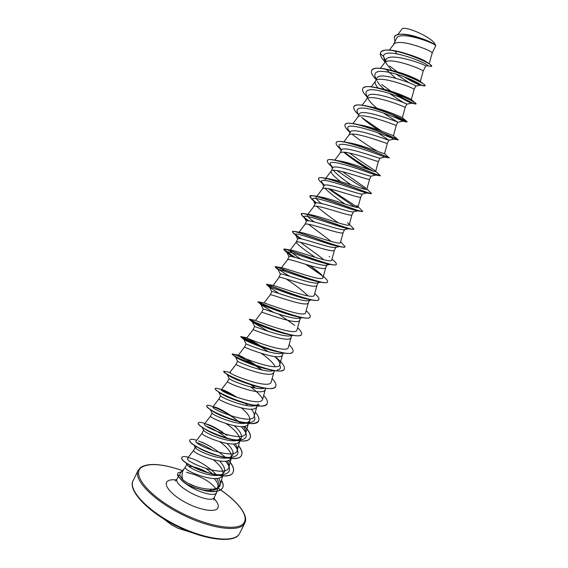 <?xml version="1.0" encoding="UTF-8"?>
<svg xmlns="http://www.w3.org/2000/svg" width="568" height="568" viewBox="0 0 568 568"><rect width="100%" height="100%" fill="white"/><g stroke="black" fill="none" stroke-linecap="round" stroke-linejoin="round"><path stroke-width="0.85" d="M170.549 524.221L177.883 528.226M180.198 473.187L179.701 475.338L182.711 479.562C181.483 475.31 181.959 471.724 184.124 468.792L185.374 467.152M181.511 471.71L178.309 472.739L177.763 473.449L177.592 475.089L179.701 475.338M214.2 478.54C217.019 481.692 218.261 484.39 217.927 486.641L217.395 487.969L213.057 490.248C208.2 491.05 202.244 490.255 195.172 487.869M185.97 483.78C196.017 491.661 213.795 496.979 216.38 493.031L217.594 488.366M216.181 489.14C212.112 483.368 204.65 478.433 193.787 474.344L194.015 474.351M184.628 468.188L185.317 467.478M206.837 472.171C201.91 469.466 197.224 467.649 192.779 466.719M192.247 466.619L188.711 466.3M429.16 63.843L432.177 53.065L435.699 45.788C435.77 43.324 399.368 30.005 396.478 38.525L393.404 44.773M432.177 53.065L432.156 52.945C432.411 50.673 397.635 37.353 393.56 44.56L389.428 50.055M385.594 60.634L383.435 56.282C384.692 45.667 431.723 64.823 427.313 65.71L425.695 65.98C425.439 64.503 388.782 51.496 385.977 59.846L384.437 62.984M394.994 51.354L397.004 53.804M425.744 66.03L423.125 71.163C423.146 69.346 388.327 56.012 384.579 62.8L384.323 63.204M385.707 61.855L386.268 63.602L391.863 70.496M396.059 74.081L409.294 82.928M415.783 86.116L415.74 86.045C415.535 84.504 379.268 70.815 377.01 78.057L375.618 80.975C379.048 74.621 413.902 87.969 414.115 89.325L415.79 86.109L420.774 85.115C422.152 84.809 409.926 78.207 395.931 74.039C380.404 69.694 373.46 70.595 375.086 76.758L375.249 77.092M386.481 69.679L395.655 78.199M377.294 81.295C378.473 83.673 380.83 86.364 384.344 89.375M389.506 93.472C398.814 99.798 404.551 103.362 406.716 104.15M399.78 97.22C406.603 101.061 410.593 103.042 411.757 103.177L406.759 104.164C406.29 103.092 370.123 89.403 368.1 96.141L366.58 99.237M375.164 82.161C375.065 83.695 376.023 85.633 378.061 87.983M406.816 104.2L405.133 107.43C404.693 106.535 369.803 93.173 366.687 99.095L362.093 105.194M368.348 98.96C369.718 101.636 372.644 104.761 377.116 108.325M383.421 113.032L397.799 122.227C397.11 121.644 360.999 107.927 359.224 114.175L357.691 117.285M397.877 122.227L396.18 125.485C395.498 125.052 360.581 111.662 357.783 117.157L352.962 123.554M377.734 132.713L388.867 140.239C387.937 140.133 351.897 126.394 350.371 132.152L348.83 135.269M388.959 140.211L387.255 143.491C386.339 143.512 351.386 130.1 348.908 135.17L343.86 141.858C339.458 141.091 336.923 141.311 336.263 142.511L336.228 142.589M375.689 171.344L380.382 175.668C381.526 176.811 347.765 162.178 333.466 159.864L339.82 161.014C352.032 162.902 376.442 172.921 375.647 171.479L378.352 161.44C377.202 161.923 342.22 148.482 340.062 153.126L334.793 160.105M349.618 164.329L350.037 164.649M369.612 179.204L369.477 179.339C368.092 180.283 333.082 166.807 331.243 171.025L331.144 171.181M333.359 170.279C336.817 174.34 342.781 179.232 351.251 184.948M331.037 171.749C331.527 173.879 334.765 177.173 340.757 181.625M360.786 197.004L360.623 197.188C359.011 198.587 323.973 185.076 322.446 188.867L323.959 185.779C324.711 181.568 358.983 194.632 362.001 194.029L366.928 192.999M324.889 188.249C329.348 192.729 336.029 197.991 344.946 204.026M338.081 203.372L338.585 203.734M351.982 214.747L351.798 214.988C349.952 216.834 314.892 203.287 313.685 206.66L307.906 214.299M316.561 206.227C322.056 211.076 329.305 216.621 338.301 222.869M343.207 232.433L342.994 232.731C340.921 235.038 305.84 221.449 304.945 224.395L304.867 224.885M308.41 224.225L331.25 241.464M334.46 250.069L334.218 250.424C331.918 253.186 296.815 239.547 296.233 242.074L297.774 238.943C297.817 236.174 329.987 248.592 335.127 247.485L339.494 246.583M300.529 242.295C305.804 246.668 317.995 254.627 323.831 259.81M328.411 264.07L327.289 263.879L327.047 264.88M296.191 242.5C298.47 245.241 304.839 250.211 315.311 257.403M320.281 261.244L320.636 261.536M327.04 265.05L325.471 268.068C322.936 271.284 287.82 257.602 287.55 259.704L287.543 260.059M320.984 282.168L317.214 282.942C310.767 284.32 280.059 272.249 280.443 274.131L278.881 277.298C278.845 275.594 313.983 289.325 316.745 285.654L318.321 282.481M285.974 278.845C294.707 284.54 302.105 290.234 308.161 295.921M309.532 300.358L308.048 303.198C305.051 307.324 269.899 293.535 270.269 294.792L271.816 291.647C271.241 290.191 301.182 302.105 308.268 300.614L311.64 299.932M298.548 316.93L299.371 318.236M300.806 317.945L299.371 320.693C296.148 325.265 260.982 311.42 261.663 312.258L263.211 309.113M290.454 334.864L290.887 335.724M292.236 335.226L290.724 338.13C287.266 343.157 252.093 329.248 253.087 329.674L253.193 329.802M282.26 352.771L282.402 353.154M283.432 352.984L282.097 355.525C278.412 360.999 243.26 347.041 244.531 347.034L244.666 347.119M261.365 353.41C268.486 358.344 273.101 362.767 275.203 366.672M274.727 370.535L273.499 372.864C269.594 378.778 234.513 364.805 236.011 364.351L237.545 361.227M265.902 388.334L264.922 390.159C260.804 396.514 225.787 382.52 227.505 381.611L221.392 389.655M257.169 405.935L256.367 407.398C252.036 414.193 217.09 400.184 219.028 398.821L220.54 395.754M241.485 407.994C247.975 413.39 250.715 417.714 249.721 420.959L246.711 423.025M248.464 423.487L247.84 424.594C243.296 431.822 208.421 417.8 210.579 415.989L210.593 415.961M234.35 425.815C240.001 430.863 242.295 434.953 241.23 438.084L236.679 440.626C226.604 442.451 204.366 432.773 203.742 430.366L202.059 427.221M226.284 423.707C234.52 429.38 239.114 434.612 240.051 439.419M239.788 440.981L239.341 441.741C234.577 449.394 199.773 435.358 202.144 433.1L202.172 433.065M227.022 443.487C231.971 448.244 233.881 452.135 232.759 455.16L229.955 457.403M220.057 441.911C227.236 447.243 231.091 452.107 231.63 456.509M231.687 457.311L230.856 458.837C225.886 466.924 191.153 452.866 193.738 450.168L195.257 447.087L197.032 446.98M219.546 461.017C223.877 465.526 225.468 469.246 224.31 472.185L221.74 474.45M213.447 459.867C219.717 464.887 222.976 469.445 223.217 473.549M223.132 474.571L222.4 475.885C217.224 484.397 182.555 470.325 185.36 467.187L187.042 463.765L187.22 464.709C188.711 468.458 208.662 476.893 218.779 475.238L223.189 474.564C214.377 475.97 197.018 470.013 189.364 464.787M379.956 158.202L379.928 158.209C378.451 158.422 342.824 144.84 341.538 150.08L339.998 153.211M375.988 175.086L370.961 176.137C368.717 176.556 333.75 163.236 332.734 167.958L331.187 171.096M357.826 210.884L353.04 211.885C349.292 212.666 315.73 199.844 315.204 203.55L313.65 206.702M348.681 228.748L344.08 229.706C339.614 230.651 306.748 218.041 306.479 221.271L304.924 224.424M330.264 264.39L326.174 265.235C320.345 266.477 288.927 254.244 289.098 256.558L287.529 259.739M317.008 285.278L314.289 295.111C314.324 300.486 276.864 286.073 273.144 285.427L278.916 277.567M300.941 317.533L299.315 318.243C291.682 319.855 262.444 308.069 263.211 309.12L260.982 304.64L273.57 312.421M292.051 335.191L290.362 335.844C282.168 337.541 253.69 325.883 254.634 326.536L254.627 326.55M282.978 352.906L281.416 353.402C272.718 355.178 245.064 343.675 246.079 343.903L244.531 347.034L238.375 355.149C236.551 355.838 279.002 372.658 279.804 364.571C280.145 362.952 278.945 360.723 276.204 357.883M273.819 370.556L272.47 370.918C263.431 372.75 236.87 361.603 237.559 361.234L237.552 361.227M264.752 388.178L263.516 388.405C254.137 390.251 228.734 379.488 229.06 378.551L227.008 373.985M227.505 381.611L229.216 378.487M257.915 404.288L256.764 405.183M255.373 405.701L254.578 405.85C244.943 407.717 220.576 397.302 220.59 395.839L218.524 391.863M245.994 423.188L245.624 423.252C235.748 425.112 212.46 415.059 212.148 413.113L210.252 409.5M233.391 443.92C239.831 451.248 239.44 455.685 232.234 457.226L227.725 457.95C217.508 459.739 196.279 450.424 195.356 447.605L195.257 447.087M415.109 36.352C425.46 39.59 432.163 42.472 435.223 44.993M435.699 45.461L433.767 42.295C427.221 35.038 403.6 25.326 401.888 29.16L397.841 34.541M385.203 61.422L383.435 56.282L380.276 53.591L380.56 52.682C384.266 42.721 435.081 64.085 431.552 66.42L427.143 65.746M394.902 41.727L394.32 36.991C397.884 28.066 437.332 43.679 435.699 45.781L435.301 45.05C432.291 42.501 425.07 39.469 413.639 35.954C403.308 33.285 396.89 33.576 394.391 36.835L394.355 36.913M380.595 52.611L380.631 52.533C382.818 49.409 389.265 49.189 399.971 51.873C413.319 55.231 427.732 62.324 430.757 65.064L431.552 66.42M402.889 52.668C415.911 56.488 424.459 60.052 428.535 63.353L429.82 64.347M182.711 479.562C191.849 488.288 219.234 493.336 220.27 484.76C220.739 482.864 220.192 480.642 218.63 478.079M215.925 474.45C207.199 464.248 188.704 455.919 187.632 458.177C183.698 461.699 226.987 478.881 228.847 467.194C229.28 465.433 228.719 463.332 227.157 460.882M211.083 446.796L202.03 442.174L211.083 446.796M202.158 433.086L196.102 441.038C192.424 444.261 235.621 461.28 237.282 450.218C237.708 448.436 237.026 446.27 235.251 443.729M222.102 431.978L222.549 432.184C216.706 428.357 211.871 425.787 208.03 424.474L206.674 424.097M212.07 412.957L210.579 415.989L204.501 423.962C201.207 426.682 244.24 443.658 245.731 433.192C246.157 431.396 245.348 429.16 243.31 426.49M231.858 416.188C224.637 411.36 219.028 408.328 215.045 407.086L212.936 406.837C210.011 409.045 252.881 425.979 254.215 416.117C254.627 414.299 253.662 411.977 251.326 409.159M237.36 397.529C230.466 393.226 225.531 390.649 222.571 389.79L218.708 388.803C216.664 388.185 215.528 388.086 215.293 388.491L215.272 388.569M221.399 389.662C218.815 391.359 261.571 408.257 262.721 398.992L265.334 389.47M230.438 372.494L229.87 372.43C227.683 373.63 270.269 390.479 271.248 381.81L273.882 372.232M257.162 365.998C247.343 359.558 241.144 355.951 238.574 355.178L238.382 355.149M261.99 346.679L246.931 337.825L241.301 336.661C243.679 337.342 249.182 340.133 257.801 345.046M288.409 334.445L286.62 334.09C272.512 331.108 251.986 321.914 252.405 322.063L254.627 326.543L253.087 329.674L246.91 337.811C245.461 338.003 287.749 354.773 288.388 347.289L291.057 337.605M297.611 327.715C300.82 330.746 302.133 332.976 301.551 334.382C299.819 341.581 247.336 319.571 249.366 319.216L255.494 320.416C255.231 320.487 296.574 336.76 296.993 329.951L299.684 320.217M264.063 302.985L264.234 302.957C266.058 303.34 305.47 318.634 305.627 312.556L308.332 302.772M285.143 271.383C282.402 269.488 281.124 268.337 281.316 267.94L282.218 267.847C287.628 268.707 323.199 282.331 322.972 277.61C323.156 276.673 322.091 275.146 319.763 273.052L310.341 265.725M300.77 259.079C293.507 254.258 289.914 251.347 289.985 250.339L291.441 250.197C298.377 251.248 332.06 264.156 331.691 260.059L334.438 250.14M340.637 241.698L345.088 246.718C345.308 250.268 301.849 232.44 294.018 231.318L300.82 232.482C309.127 233.718 340.921 245.958 340.424 242.451L343.193 232.489M314.097 221.875C309.191 218.289 306.961 215.989 307.402 214.974M349.348 224.239L353.878 229.032C354.382 231.929 313.33 214.974 303.568 213.547L310.341 214.704C319.855 216.103 349.796 227.732 349.192 224.793L347.58 222.571M321.396 203.5C317.356 200.334 315.609 198.232 316.149 197.21M358.089 206.688L362.682 211.296C363.435 213.575 324.804 197.437 313.323 195.711L320.025 196.869C330.583 198.431 358.664 209.486 357.982 207.071L356.796 205.467M324.924 179.389L326.607 178.757M366.871 189.059L371.522 193.503C372.48 195.2 336.277 179.836 323.284 177.812L329.845 178.97C341.311 180.695 367.546 191.217 366.8 189.3L369.612 179.225M365.977 188.221L342.511 171.678M375.647 171.479L375.114 170.819C372.58 168.639 358.649 160.318 349.725 153.069M345.6 142.192L349.952 143.001C362.782 145.074 385.331 154.588 384.522 153.594L387.355 143.448M360.247 124.946C373.495 127.197 394.263 136.242 393.425 135.66L396.265 125.478M365.401 105.74L370.719 106.855C384.231 109.29 403.195 117.86 402.35 117.661L407.064 121.729C406.894 120.672 381.547 108.829 365.401 105.74C358.827 104.455 355.014 104.725 353.949 106.557L353.914 106.628M381.384 88.736C394.618 91.278 411.523 99.144 411.296 99.585L414.164 89.382M406.51 77.702C417.494 83.723 423.678 86.393 425.07 85.69L424.445 84.753C421.577 81.891 402.861 72.896 388.05 69.566L392.24 70.588C404.735 73.194 419.319 80.102 420.164 81.309L420.285 81.508C419.937 81.799 417.21 80.606 412.112 77.922M384.075 59.115L384.245 59.47M403.621 76.595C412.34 81.835 417.941 84.667 420.426 85.108L420.774 85.115M391.515 92.023L392.097 92.406M411.843 103.17C412.673 102.964 400.44 96.745 386.744 92.612C371.593 88.232 364.72 88.821 366.133 94.387L366.289 94.7M397.877 118.726L402.911 121.197C403.209 121.091 390.983 115.233 377.592 111.129C362.803 106.72 356.008 107.011 357.215 112.002L357.35 112.287M362.206 117.981C366.864 122.092 372.345 126.132 378.643 130.1M384.642 133.807L393.901 139.167C392.573 137.768 341.46 118.343 348.319 129.596L350.257 132.379M379.928 158.209L384.749 157.102C381.071 155.483 333.274 137.321 339.458 147.176L341.553 150.044M343.796 152.224C351.145 158.259 359.239 163.974 368.085 169.37M375.867 175.065L375.469 174.994C369.711 173.197 325.081 156.179 330.619 164.734L332.919 167.695M366.608 192.942L366.062 192.85C358.472 190.905 316.923 174.951 321.815 182.278L324.371 185.36M328.276 188.647L354.652 206.937M357.229 210.785L356.534 210.671C347.36 208.584 308.751 193.617 313.039 199.808L315.95 203.053M347.737 228.584L346.899 228.45C336.37 226.234 300.6 212.191 304.292 217.317L307.714 220.796M338.13 246.349L337.151 246.185C325.485 243.842 292.442 230.672 295.573 234.818L299.748 238.638M336.291 264.418L336.263 264.496C335.915 265.142 334.36 265.185 331.591 264.624L327.289 263.879C314.693 261.415 284.305 249.068 286.883 252.298L292.193 256.651M320.927 281.984L319.876 281.913M318.577 281.742L317.306 281.522C303.994 278.923 276.154 267.372 278.221 269.757L275.274 267.209L289.013 276.069M311.136 299.663L309.808 299.535M308.637 299.364L307.21 299.109C293.379 296.375 268.011 285.597 269.58 287.209L279.08 293.528M301.217 317.285L299.584 317.093M298.583 316.937L296.986 316.632C282.843 313.763 259.86 303.731 260.982 304.64M301.509 334.453L301.473 334.531C300.486 336.171 296.688 336.256 290.07 334.779C274.443 331.35 250.069 320.238 249.395 319.45L252.398 322.063L268.288 331.364M280.997 352.359L276.112 351.464C262.572 348.454 244.765 340.339 243.956 339.543L246.079 343.903M279.662 364.947C281.217 367.752 280.436 369.441 277.326 370.009M270.68 369.782L265.412 368.738C252.732 365.728 237.53 358.685 235.663 357.144L237.552 361.234M236.487 357.059L244.247 360.85M260.201 387.127L254.499 385.885C241.116 381.781 232.142 378.118 227.576 374.88L226.845 374.227M242.067 381.256L242.905 381.767M250.68 387C256.708 391.416 260.719 395.435 262.7 399.063M259.313 405.005C256.814 405.367 253.555 405.154 249.529 404.373M245.603 403.486L243.296 402.868C232.092 399.304 224.246 395.946 219.759 392.808L218.559 391.813M238.368 400.951L238.922 401.32M254.244 416.017C255.813 419.575 254.499 421.719 250.289 422.45C247.286 422.862 243.402 422.542 238.631 421.491M233.895 420.277L231.659 419.603C222.976 416.671 216.543 413.795 212.361 410.991L210.217 409.279M241.151 426.582C248.081 433.888 248.117 438.311 241.265 439.859C235.393 440.413 228.045 439.1 219.212 435.897C213.632 433.817 209.145 431.723 205.744 429.635L202.513 427.335M206.858 426.426C213.028 428.698 219.901 432.702 227.463 438.439M232.234 457.226C222.521 458.909 201.484 450.836 195.307 445.695M197.11 442.777C201.47 443.998 206.901 446.682 213.398 450.829M225.56 461.145C231.559 468.55 230.771 473.023 223.189 474.564M206.432 468.792L212.609 473.918M216.571 478.433C220.874 484.88 219.702 488.821 213.057 490.248M380.276 53.591C380.233 55.792 381.795 58.561 384.969 61.898M397.6 72.271L398.118 72.626M405.545 77.326C414.484 82.403 420.604 85.271 423.905 85.931L424.992 85.846C428.102 83.375 374.475 60.975 371.657 70.538C370.79 72.654 372.317 75.686 376.229 79.648M381.739 84.554L390.997 91.221M393.837 93.053C405.076 99.741 412.311 103.39 415.542 104.001L416.003 103.944C418.758 102.197 365.203 79.818 362.753 88.651C361.965 90.603 363.555 93.5 367.517 97.341M390.287 113.664C399.737 118.996 405.282 121.779 406.929 122.013L407.043 121.992C409.429 120.956 355.973 98.612 353.871 106.706C353.175 108.438 354.723 111.101 358.507 114.686M361.61 117.427L381.71 131.194M391.7 136.845L398.104 139.984C400.028 139.6 346.743 117.342 345.017 124.712C344.407 126.259 345.947 128.723 349.639 132.103L350.158 132.578M351.94 134.105C359.821 140.303 368.369 146.04 377.599 151.322M384.536 153.537L389.087 157.904C388.178 157.088 337.406 136.199 336.192 142.66C335.681 143.903 336.93 145.912 339.927 148.702L340.395 149.128M344.109 152.238C353.566 159.21 363.002 165.402 372.416 170.826M380.24 175.689L379.9 175.789C376.399 174.589 328.141 154.936 327.388 160.559C326.976 161.532 327.963 163.137 330.349 165.38L331.378 166.317M332.543 167.311L332.954 167.659M371.522 193.503L370.549 193.631C364.706 192.112 318.975 173.574 318.613 178.409C318.286 179.147 319.046 180.39 320.885 182.136L324.051 185.054M323.107 184.089L324.569 185.26M329.483 188.881L357.67 207.32M362.682 211.296L361.035 211.445C353.097 209.627 309.887 192.112 309.858 196.209L312.343 199.723M313.806 200.944L316.433 202.961M353.878 229.032L351.372 229.216C341.553 227.129 300.863 210.55 301.132 213.951L302.304 215.904L308.644 220.817M345.088 246.718L345.017 246.86C344.769 247.328 343.619 247.357 341.56 246.945C330.072 244.595 291.924 228.897 292.428 231.645L293.173 232.908L301.367 238.908M331.591 264.624C318.648 262.026 283.027 247.144 283.751 249.288L294.785 257.304M305.896 264.397L322.383 275.863M327.558 282.005L327.53 282.083C327.061 282.928 325.038 282.985 321.467 282.26C307.295 279.406 274.202 265.313 275.104 266.882L275.274 267.209M318.854 299.535L318.818 299.613C318.208 300.692 315.666 300.763 311.179 299.833C295.992 296.723 265.426 283.382 266.47 284.426L271.085 287.401M310.171 317.022L310.135 317.1C309.354 318.442 306.209 318.52 300.721 317.349C284.859 313.998 256.984 301.494 257.872 301.913L265.923 306.415M278.895 314.175L294.728 325.372M249.395 319.45L253.967 321.559M292.875 351.84L292.839 351.911C291.597 353.892 287.053 353.956 279.215 352.117C264.141 348.631 243.139 338.904 241.088 337.122L240.74 336.753C241.663 336.568 247.016 339.195 256.793 344.634M274.585 356.519L275.949 357.62M284.27 369.172L284.234 369.25C282.672 371.6 277.298 371.635 268.103 369.342C253.96 365.835 236.196 357.506 233.008 354.957L232.213 354.098C233.917 353.729 241.066 357.215 253.647 364.542M255.856 365.934L261.756 369.945M275.686 386.46L275.65 386.531C273.698 389.314 267.372 389.272 256.679 386.41C243.857 382.96 229.252 376.037 225.191 372.991L223.756 371.323M249.742 384.11L250.254 384.451M250.857 384.863L255.16 387.972M267.123 403.692L267.088 403.77C264.624 407.036 257.205 406.865 244.829 403.259C232.589 399.247 223.565 395.257 217.764 391.288C215.875 389.96 215.024 389.073 215.222 388.633M221.506 389.967L234.712 396.556M244.68 403.046L247.087 404.856M258.589 420.881L258.554 420.952C255.366 424.793 246.626 424.395 232.319 419.766C223.203 416.564 216.089 413.298 210.969 409.975C207.867 407.916 206.468 406.539 206.766 405.829L206.809 405.765M213.043 406.766C221.818 409.982 231.162 415.52 241.073 423.373M244.318 426.341C249.288 431.282 251.198 435.202 250.041 438.091C248.053 443.132 232.653 441.272 218.346 435.514L205.602 429.465C200.341 426.298 197.92 424.133 198.331 422.975L198.374 422.911M205.417 423.806C211.843 426.064 219.042 429.948 227.015 435.457M238.489 445.795C241.592 449.657 242.607 452.788 241.549 455.181C237.538 466.931 185.622 445.106 189.925 440.079L189.968 440.008M198.481 441.002C207.434 444.268 216.323 449.643 225.148 457.133M228.499 460.478C232.83 465.284 234.357 469.204 233.086 472.221C228.939 484.561 177.28 462.991 181.945 457.446L181.987 457.375M221.456 480.421C223.167 483.389 223.558 485.867 222.62 487.862C220.32 491.441 214.676 492.463 205.687 490.915L194.703 487.869C189.819 485.413 184.785 485.384 177.521 475.231L177.592 475.089C184.856 485.242 189.889 485.264 194.774 487.72L205.765 490.773C214.747 492.314 220.391 491.299 222.691 487.72L222.62 487.862M389.62 66.03L397.238 71.817M398.161 72.456L398.7 72.818M388.05 69.566C378.835 67.485 373.389 67.762 371.735 70.389L371.699 70.468M394.611 93.337C407.235 100.685 414.391 104.164 416.081 103.795L415.833 103.376C414.207 101.303 392.225 90.88 376.57 87.65C368.738 86.009 364.159 86.293 362.824 88.501L362.789 88.58M392.509 114.764C401.484 119.685 406.347 122.042 407.114 121.836L407.064 121.729M391.679 136.647L396.776 139.238M393.312 135.546L398.175 139.834C399.588 139.976 370.783 126.742 354.51 123.817C349.071 122.816 345.933 123.064 345.088 124.562L345.06 124.641M389.265 157.776C390.55 158.401 359.267 144.478 343.867 141.858M344.385 152.252C354.134 159.388 363.697 165.65 373.077 171.039M333.466 159.864C329.965 159.281 327.97 159.466 327.459 160.41L327.424 160.488M331.762 166.445L333.075 167.553M336.923 170.528C347.467 177.862 357.151 184.174 365.991 189.464M323.284 177.812C320.601 177.386 319.067 177.536 318.683 178.26L318.613 178.409M313.323 195.711L309.929 196.059C309.61 197.146 311.86 199.439 316.667 202.946M303.568 213.547L301.203 213.802C300.983 214.796 303.568 217.146 308.964 220.853M294.018 231.318L292.428 231.645M292.477 231.581C292.612 232.568 295.715 235.038 301.786 238.993M331.96 259.072L333.799 260.769C335.766 262.494 336.611 263.694 336.334 264.347C336.228 268.593 290.362 249.806 284.674 249.032L283.822 249.146C283.915 249.977 287.742 252.746 295.303 257.453M306.443 264.567L322.013 275.373M323.32 276.36L324.356 277.312C326.877 279.52 327.963 281.061 327.601 281.934C327.104 286.904 278.874 267.081 275.544 266.676L275.175 266.733C275.551 267.5 280.372 270.673 289.616 276.261M314.715 293.564L314.842 293.677C317.988 296.418 319.337 298.349 318.889 299.464C317.966 305.215 267.386 284.241 266.633 284.256L271.76 287.621M306.152 310.668C309.375 313.586 310.724 315.68 310.206 316.951C308.8 323.483 256.253 301.445 257.943 301.771L266.939 306.812M249.494 319.237L258.348 323.717M289.098 344.712C292.293 347.864 293.564 350.222 292.918 351.769C290.851 359.622 238.453 337.64 240.811 336.611L241.301 336.661M260.662 346.764L268.38 351.769M274.94 356.562L275.92 357.393C282.353 362.654 285.15 366.559 284.305 369.101C281.913 377.613 229.6 355.667 232.284 353.949L238.574 355.178M256.452 366.133L262.132 370.031M272.15 378.551C275.317 381.945 276.502 384.557 275.721 386.389C273.002 395.555 220.76 373.623 223.778 371.245L229.912 372.374M250.296 384.295L250.786 384.628M251.333 385.005L255.195 387.802M263.708 395.392C266.861 398.913 268.011 401.654 267.159 403.621C264.106 413.44 211.963 391.544 215.293 388.491M221.378 389.747C225.319 391.281 230.047 393.66 235.557 396.876M255.295 412.19C258.433 415.826 259.541 418.694 258.625 420.81C255.259 431.275 203.174 409.4 206.837 405.687C207.221 405.062 209.003 405.261 212.169 406.297M213.383 406.724C218.495 408.605 224.481 411.701 231.339 416.017M234.037 417.821L234.832 418.368M239.206 421.641L241.322 423.387M244.489 426.312C249.387 431.204 251.262 435.088 250.112 437.949C246.413 449.047 194.426 427.207 198.402 422.833C198.906 422.017 201.072 422.23 204.885 423.458M238.539 445.624C241.656 449.501 242.678 452.639 241.62 455.039C237.616 466.782 185.693 444.964 189.996 439.937C190.571 438.986 192.8 439.092 196.698 440.25M230.196 462.274C233.299 466.264 234.286 469.537 233.157 472.079C229.011 484.419 177.351 462.842 182.016 457.304C182.612 456.296 184.728 456.274 188.349 457.24M221.506 480.244C223.238 483.226 223.629 485.718 222.691 487.72M435.55 44.879L433.767 42.295M193.752 474.415L186.453 472.271M177.727 473.52L177.521 475.231M239.263 534.005L239.227 534.076C234.577 543.313 205.268 540.637 175.675 525.542C145.912 510.696 127.63 489.353 133.118 480.67C128.048 489.879 147.169 510.632 176.094 525.116C204.963 539.714 234.002 543.157 239.263 534.005M217.856 488.118C237.119 500.6 248.983 515.353 244.027 522.695C238.766 531.96 206.766 526.855 177.131 510.653C147.403 494.572 131.62 473.904 141.51 467.35C149.306 462.806 162.966 463.893 182.484 470.602M187.575 472.505L189.641 473.336M217.885 488.089C237.658 500.77 249.054 515.822 244.758 523.107L244.382 523.767C239.284 532.578 210.38 528.808 181.483 514.21C152.529 499.719 133.224 479.278 138.138 470.41L133.118 480.67M216.692 492.57L214.072 497.689C209.571 504.796 172.317 485.732 177.152 478.81L176.059 480.301M213.951 498.47C218.013 502.758 219.22 506.074 217.587 508.417C214.456 512.641 199.105 509.886 185.189 502.304C171.216 494.778 163.066 484.845 167.397 481.323C169.108 479.91 172.118 479.442 176.421 479.917M210.075 489.275L211.36 490.503M163.03 518.449L171.657 524.91L178.096 528.325M189.847 473.378L187.831 472.569M182.513 470.574C162.412 463.708 148.475 462.657 140.708 467.4L138.138 470.41M184.337 468.515L180.184 473.208M380.042 158.181L378.465 161.369M371.16 176.094L369.605 179.239M362.299 193.965L360.765 197.053M353.452 211.8L351.954 214.818M344.627 229.593L343.171 232.532M335.823 247.343L334.41 250.19M258.241 403.784L257.553 405.169M249.721 420.959L248.543 423.337M241.23 438.084L239.859 440.839M203.614 430.125L202.144 433.1M244.758 523.107L239.653 533.324M220.27 484.76L222.961 474.912M187.632 458.177L193.752 450.14M228.847 467.194L231.389 457.922M237.282 450.218L239.838 440.882M245.731 433.192L248.315 423.799M212.936 406.837L219.035 398.814M254.215 416.117L256.814 406.66M229.87 372.43L236.011 364.351M279.804 364.578L282.459 354.943M255.472 320.423L261.663 312.258M264.099 302.929L270.269 294.792M281.316 267.94L287.55 259.704M322.972 277.61L325.712 267.734M289.985 250.339L296.233 242.074M299.052 232.191L304.945 224.395M349.192 224.793L351.968 214.789M316.816 196.322L322.446 188.867M357.982 207.071L360.779 197.032M325.776 178.26L331.243 171.025M402.35 117.661L405.197 107.458M371.252 86.769L375.618 80.975M380.439 68.295L384.579 62.8M420.285 81.508L423.16 71.248M178.125 476.836L177.152 478.81M420.426 85.108L423.905 85.931M411.757 103.177L415.542 104.001M397.856 122.234L402.911 121.197L406.929 122.013M393.901 139.167L398.175 139.834M350.165 132.571L349.639 132.103M384.749 157.102L389.087 157.904M340.388 149.114L339.927 148.702M375.469 174.994L379.9 175.789M332.898 167.716L330.349 165.38M366.062 192.85L370.549 193.631M356.534 210.671L361.035 211.445M314.764 201.959L311.534 198.977M346.899 228.45L351.372 229.216M305.563 218.921L302.304 215.904M337.151 246.185L341.56 246.945M296.453 235.94L293.173 232.908M287.444 253.023L284.163 250.012M317.306 281.522L321.467 282.26M307.21 299.109L311.179 299.833M269.637 287.323L266.506 284.504M296.986 316.632L300.721 317.349M260.996 304.675L257.943 301.771M286.62 334.09L290.07 334.779M276.112 351.464L279.215 352.117M243.956 339.543L241.088 337.122M265.412 368.738L268.103 369.342M235.663 357.144L233.008 354.957M254.499 385.885L256.679 386.41M227.576 374.88L225.191 372.991M243.296 402.868L244.829 403.259M219.759 392.808L217.764 391.288M231.659 419.603L232.319 419.766M212.361 410.991L210.969 409.975M219.212 435.897L218.346 435.514M375.086 76.758L376.364 79.378M366.133 94.387L367.539 97.284M357.215 112.002L358.735 115.162M393.972 139.188L388.888 140.239M348.319 129.596L349.952 132.997M339.458 147.176L341.19 150.79M330.619 164.734L332.443 168.54M321.815 182.278L323.724 186.254M313.039 199.808L315.013 203.933M304.292 217.317L306.329 221.563M295.573 234.818L297.667 239.163M286.883 252.298L289.02 256.715M278.221 269.757L280.393 274.23M269.58 287.209L271.788 291.711M302.268 317.654L299.315 318.243M292.889 335.347L290.362 335.844M283.517 352.998L281.416 353.402M274.138 370.606L272.47 370.918M250.289 422.45L246.484 423.103M241.265 439.859L236.679 440.626M193.908 444.921L195.356 447.605M186.212 462.885L187.22 464.709M253.186 386.133L254.812 387.482M264.234 302.95L258.028 301.793M273.144 285.427L266.633 284.256M282.218 267.847L275.544 266.676M319.763 273.052L320.544 273.79M291.441 250.197L284.674 249.032M329.163 256.452L329.674 256.935M381.384 88.729L376.57 87.65M411.296 99.585L415.833 103.376M420.171 81.309L423.671 84.142M214.384 497.213L213.909 500.152M195.974 486.627L188.271 483.389M175.242 480.954L175.91 480.436M177.912 528.24L191.48 532.507"/></g></svg>
